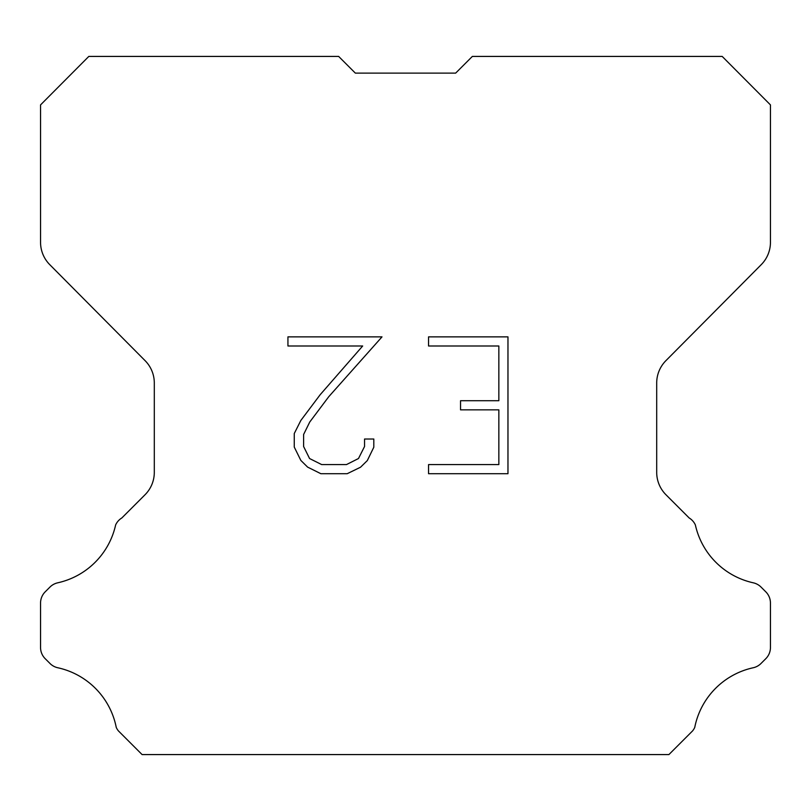 <?xml version="1.0" encoding="UTF-8"?>
<svg xmlns="http://www.w3.org/2000/svg" width="811" height="811" viewBox="0 0 811 811"><rect width="100%" height="100%" fill="white"/><g stroke="black" fill="none" stroke-linecap="round" stroke-linejoin="round"><path stroke-width="1.22" d="M498.846 464.591L498.846 409.849L460.536 409.849L460.536 400.725L498.846 400.725L498.846 345.993L428.553 345.993L428.553 336.869L507.97 336.869L507.97 473.715L428.553 473.715L428.553 464.591L498.846 464.591M373.81 439.015L373.81 447.216L367.312 460.577L360.54 467.217L347.179 473.715L320.892 473.715L307.622 467.116L300.851 460.435L294.261 447.074L294.261 433.53L300.851 420.443L320.183 394.704L362.679 345.993L287.935 345.993L287.935 336.869L382.011 336.869L328.739 396.721L309.761 422.004L303.608 434.493L303.608 446.506L309.579 458.539L321.693 464.591L346.459 464.591L358.492 458.519L364.544 446.506L364.544 439.015L373.81 439.015M355.34 73.112L338.643 56.415L88.815 56.415L40.55 104.903L40.55 242.296A31.73 31.73 0 0 0 49.765 264.66L145.088 360.652A31.73 31.73 0 0 1 154.303 383.005L154.303 472.347A31.73 31.73 0 0 1 145.007 494.781L121.832 517.965A15.865 15.865 0 0 0 115.638 524.92A76.163 76.163 0 0 1 57.743 582.805A15.865 15.865 0 0 0 49.958 587.073L45.193 591.837A15.865 15.865 0 0 0 40.55 603.049L40.55 647.462A15.865 15.865 0 0 0 45.193 658.684L50.404 663.885A15.865 15.865 0 0 0 58.128 667.828A76.163 76.163 0 0 1 116.247 727.386A15.287 15.287 0 0 0 118.436 730.924L142.097 754.585L668.903 754.585L692.564 730.924A15.287 15.287 0 0 0 694.753 727.386A76.163 76.163 0 0 1 752.872 667.828A15.865 15.865 0 0 0 760.596 663.885L765.807 658.684A15.865 15.865 0 0 0 770.45 647.462L770.45 603.049A15.865 15.865 0 0 0 765.807 591.837L761.042 587.073A15.865 15.865 0 0 0 753.257 582.805A76.163 76.163 0 0 1 695.362 524.92A15.865 15.865 0 0 0 689.168 517.965L665.993 494.781A31.73 31.73 0 0 1 656.697 472.347L656.697 383.005A31.73 31.73 0 0 1 665.912 360.652L761.235 264.66A31.73 31.73 0 0 0 770.45 242.296L770.45 104.903L722.185 56.415L472.357 56.415L455.66 73.112L355.34 73.112L455.66 73.112"/></g></svg>
